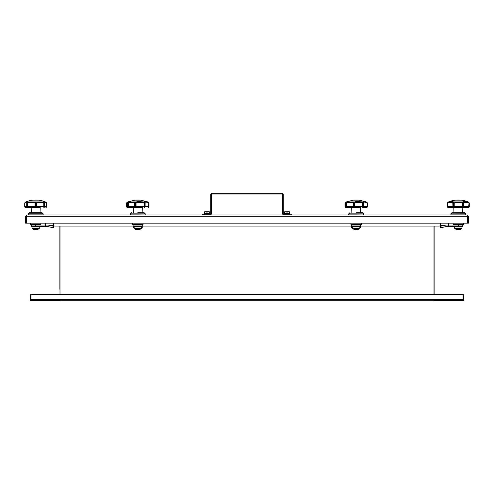 <?xml version="1.0" encoding="UTF-8"?>
<svg xmlns="http://www.w3.org/2000/svg" width="494" height="494" viewBox="0 0 494 494"><rect width="100%" height="100%" fill="white"/><g stroke="black" fill="none" stroke-linecap="round" stroke-linejoin="round"><path stroke-width="0.74" d="M467.065 215.619L467.738 216.292L467.738 223.177L468.411 223.177L468.411 216.292L467.065 214.946L467.688 216.292L467.688 223.177L26.312 223.177L26.312 216.292L26.935 214.946L467.065 214.946M467.738 216.292L468.411 216.292M26.935 214.946L25.589 216.292L25.589 223.177L26.262 223.177L26.262 216.292L25.589 216.292M26.935 215.619L26.262 216.292M26.454 215.822L26.312 216.292L467.688 216.292L467.546 215.822M58.502 300.747L59.996 300.747L59.996 300.296L30.974 300.296L30.974 295.807A1.494 1.494 0 0 1 32.468 294.313L461.532 294.313A1.494 1.494 0 0 1 463.026 295.807L463.026 300.296L58.502 300.296L58.502 300.747L30.974 300.747A0.895 0.895 0 0 1 30.072 299.846L30.072 296.258L30.523 296.258L30.523 294.764L30.072 294.764L30.072 296.258M45.034 223.177L45.034 226.542L45.485 226.542L45.485 223.177M30.523 296.258L30.523 299.846A0.451 0.451 0 0 0 30.974 300.296M133.263 226.091L54.908 226.091A1.494 1.494 0 0 1 53.414 224.597L53.414 223.177M440.586 223.177L440.586 224.597A1.494 1.494 0 0 1 439.092 226.091L360.663 226.091M351.685 226.091L142.241 226.091M439.092 226.091L434.905 226.091L434.905 294.313L461.532 294.313M59.095 289.299L59.095 226.091L54.908 226.091M435.498 300.747L435.498 300.296L434.004 300.296L434.004 300.747L463.026 300.747A0.895 0.895 0 0 0 463.928 299.846L463.928 294.764L463.477 294.764L463.477 299.846A0.451 0.451 0 0 1 463.026 300.296M440.327 225.443L440.327 225.937L441.074 225.993L446.28 225.048L440.518 225.048L448.515 225.048L448.515 226.542L448.966 226.542L448.966 223.177M448.966 226.542L458.278 226.542L458.278 225.048L448.515 225.048L448.515 223.177M59.095 294.313L32.468 294.313M289.472 214.946L289.472 214.198L291.509 214.198L291.509 214.946M289.472 214.198L284.025 214.198A0.747 0.747 0 0 1 283.278 213.451L283.278 194.753A1.494 1.494 0 0 0 281.784 193.253L212.216 193.253A1.494 1.494 0 0 0 210.722 194.753L210.722 213.451A0.747 0.747 0 0 1 209.975 214.198L204.528 214.198L204.528 214.946M202.491 214.946L202.491 214.198L204.528 214.198M209.975 214.946A1.494 1.494 0 0 0 211.469 213.451L211.469 194.753A0.747 0.747 0 0 1 212.216 194L281.784 194A0.747 0.747 0 0 1 282.531 194.753L282.531 213.451A1.494 1.494 0 0 0 284.025 214.946M287.02 211.728L289.002 211.728L287.02 211.728M287.057 211.728L287.094 213.674L289.373 213.674L289.299 211.728L285.112 211.809M284.661 211.809L284.661 213.674L284.735 211.728M287.02 213.674L283.877 213.902L290.163 213.902L287.02 213.674M289.262 211.728L284.735 211.809L284.735 213.674L286.946 213.674L286.983 211.728M206.98 211.728L208.962 211.728L206.98 211.728M209.339 213.674L209.265 211.728L204.701 211.728L204.627 213.674M207.017 211.728L207.054 213.674L209.265 213.674L209.228 211.728M206.98 213.674L203.837 213.902L210.123 213.902L206.98 213.674M37.18 228.883L34.191 228.883M39.285 228.549L32.085 228.549L32.32 228.883A8.991 8.991 0 0 0 34.067 229.389L37.303 229.389A8.991 8.991 0 0 0 39.051 228.883L39.335 226.931L32.03 226.931L32.406 226.542M40.045 212.704L40.205 207.394L25.447 207.394L31.165 207.394L31.326 212.704M43.836 207.394L43.923 207.394A0.747 0.716 -90 0 0 44.639 206.646L44.639 203.238L44.201 203.238L44.201 206.646A0.747 0.364 90 0 1 43.836 207.394L43.768 206.646L44.67 206.646L44.639 203.238A0.747 0.655 31.8 0 0 44.38 202.762L43.88 201.923L44.386 202.62L43.88 201.923L44.596 201.546L46.485 202.762A0.747 0.377 -34 0 1 46.541 202.818L44.596 201.546A28.905 28.905 0 0 0 38.6 200.138L32.765 200.138A28.905 28.905 0 0 0 26.775 201.546L27.491 201.923L26.991 202.762L28.405 201.923L34.957 201.923L36.037 203.238L35.333 203.238L35.617 207.394A0.747 0.624 -90 0 1 34.988 206.646L34.988 203.238L34.401 202.62L28.584 202.62L27.602 203.238L27.602 206.646L36.037 206.646L36.037 203.238L36.383 203.238L36.383 206.646A0.747 0.624 90 0 1 35.753 207.394L27.973 207.394M45.923 207.394A0.747 0.747 0 0 0 46.671 206.646L46.658 206.646A0.747 0.741 90 0 1 45.917 207.394A0.747 0.537 -90 0 0 46.461 206.646L46.504 203.238M35.753 207.394L36.037 206.646L43.768 206.646L43.768 203.238L42.787 202.62L36.97 202.62L36.383 203.238A0.747 0.438 28 0 0 35.759 202.762L36.42 201.923L42.966 201.923L44.38 202.762A0.747 0.494 -16.9 0 1 44.639 203.015L44.639 203.015A0.747 0.494 -16.9 0 1 44.639 203.219M25.447 207.394A0.747 0.747 0 0 1 24.7 206.646L24.712 203.238L24.7 206.646A0.747 0.741 -90 0 0 25.453 207.394A0.747 0.537 90 0 1 24.91 206.646L26.732 206.646A0.747 0.716 90 0 0 27.448 207.394A0.747 0.747 0 0 1 26.701 206.646L26.701 203.238L26.732 206.646L27.17 206.646L27.17 203.238L26.701 203.238A0.747 0.747 0 0 1 26.732 203.015L26.732 203.015A0.747 0.494 16.9 0 1 26.991 202.762A0.747 0.655 148.2 0 0 26.732 203.238M27.534 207.394A0.747 0.364 -90 0 1 27.17 206.646L27.602 206.646L27.534 207.394M26.985 202.62L27.491 201.923L26.985 202.62C27.386 201.935 26.911 201.935 25.546 202.62L24.91 203.238L24.712 206.646M43.923 207.394A0.747 0.747 0 0 0 44.67 206.646L46.461 206.646L46.461 203.238L44.213 202.108L44.639 203.015A0.747 0.747 0 0 1 44.67 203.238M24.712 203.238L24.7 203.244A0.747 0.673 19.4 0 1 24.743 202.985L24.91 203.238A0.747 0.377 34 0 1 24.83 202.818L26.775 201.546L25.83 201.941M45.825 202.62L45.541 201.941M46.56 202.855A0.747 0.673 160.6 0 1 46.658 203.238L46.461 203.238A0.747 0.377 -34 0 0 46.541 202.818A0.747 0.747 0 0 1 46.627 202.985L46.671 206.646M24.811 202.855A0.747 0.673 19.4 0 0 24.743 202.985A0.747 0.747 0 0 1 24.83 202.818A0.747 0.377 34 0 1 24.885 202.762L25.873 201.923L25.546 202.62M26.732 203.219A0.747 0.494 16.9 0 1 26.732 203.015L27.133 202.256M34.988 203.238A0.747 0.438 -28 0 1 35.611 202.762L34.988 203.238M34.401 202.62L34.951 201.923L36.414 201.923M28.584 202.62L28.405 201.923L27.491 201.923M27.084 202.762L27.602 203.238L27.17 203.238A0.747 0.333 62.3 0 1 27.084 202.762M43.88 201.923L42.966 201.923L42.787 202.62M44.287 202.762A0.747 0.333 117.7 0 1 44.201 203.238L43.768 203.238L44.287 202.762M36.97 202.62L36.42 201.923M35.482 200.064L38.458 200.138M28.207 214.871L43.163 214.871L43.163 213.859L28.207 213.859L28.282 214.946M43.163 213.859L42.015 212.704L29.356 212.704L28.226 213.803L43.145 213.803M30.449 223.177L30.449 224.64L30.856 225.048L40.514 225.048L40.897 224.696L30.474 224.696M40.922 223.177L40.897 224.696M53.673 225.443L53.673 227.629L52.926 227.685L53.673 227.629L53.673 225.937L47.72 225.048L53.482 225.048M31.233 225.048L31.233 226.542L35.722 226.542L35.722 225.048L47.72 225.048M45.485 226.542L47.69 226.542L52.926 227.685L52.926 225.993M35.722 226.542L45.034 226.542M459.809 228.883L456.82 228.883M461.915 228.549L461.68 228.883A8.991 8.991 0 0 1 459.933 229.389L456.697 229.389A8.991 8.991 0 0 1 454.949 228.883L454.715 228.549L461.915 228.549L461.97 226.931L454.665 226.931L455.036 226.542M469.189 202.855A0.747 0.377 -34 0 0 469.17 202.818L469.115 202.762A0.747 0.377 -34 0 1 469.17 202.818A0.747 0.747 0 0 1 469.257 202.985L469.133 206.646A0.747 0.611 90 0 1 468.516 207.394L469.115 202.762A0.747 0.673 -19.4 0 1 469.288 203.238L469.3 206.646A0.747 0.747 0 0 1 468.553 207.394L453.702 207.394A0.747 0.741 -90 0 1 452.961 206.646L453.152 206.646A0.747 0.556 90 0 0 453.702 207.394L448.077 207.394A0.747 0.747 0 0 1 447.329 206.646L447.496 203.238L447.342 206.646M447.854 206.646L448.114 207.394A0.747 0.611 -90 0 1 447.496 206.646L452.961 206.646L452.776 202.62L448.75 202.62L447.854 203.238L447.854 206.646M462.674 212.704L462.835 207.394L466.466 207.394M466.552 207.394L466.12 207.394M466.027 207.394L450.602 207.394L453.795 207.394L453.955 212.704M462.798 207.394A0.747 0.383 -90 0 1 462.415 206.646L463.483 206.646L463.483 203.238L462.847 203.238L462.798 207.394M454.214 206.646A0.747 0.383 90 0 1 453.832 207.394L453.782 203.238L453.152 203.238L453.152 206.646L462.415 206.646L462.415 203.238L461.544 202.62L455.085 202.62L454.214 203.238L454.214 206.646M462.927 207.394A0.747 0.556 -90 0 0 463.483 206.646L463.668 206.646A0.747 0.741 90 0 1 462.927 207.394M467.88 202.62L467.799 201.923L469.084 202.762A0.747 0.556 128.6 0 1 469.133 203.238L467.88 202.62L463.854 202.62L463.267 201.923C463.983 201.219 465.49 201.219 467.799 201.923L467.225 201.546A28.905 28.905 0 0 0 461.235 200.138L455.4 200.138A28.905 28.905 0 0 0 449.404 201.546L447.515 202.762L448.83 201.923L448.75 202.62M447.441 202.855A0.747 0.377 34 0 1 447.459 202.818L448.83 201.923C451.139 201.219 452.652 201.219 453.362 201.923L452.776 202.62M452.961 203.238A0.747 0.519 -7.2 0 1 453.449 202.762A0.747 0.506 124.3 0 0 453.152 203.238L452.961 203.238M454.678 201.923L453.362 201.923L453.449 202.762L454.684 201.923L461.952 201.923L463.181 202.762A0.747 0.506 55.7 0 1 463.483 203.238L463.668 206.646L469.3 206.646M447.496 203.238A0.747 0.556 51.4 0 1 447.545 202.762L447.854 203.238L447.342 203.238A0.747 0.673 -160.6 0 1 447.373 202.985L447.329 206.646M463.854 202.62L463.668 203.238A0.747 0.519 7.2 0 0 463.181 202.762L463.273 201.923L461.952 201.923L461.544 202.62M453.585 202.762L454.214 203.238L453.585 202.762M462.415 203.238L463.051 202.762L462.415 203.238M454.684 201.923L455.085 202.62M455.542 200.138L458.518 200.064M464.693 212.723L451.936 212.723L464.644 212.704L465.774 213.803L465.719 214.946M465.793 213.859L450.837 213.859L450.911 214.946M450.837 213.859L465.774 213.803M451.936 212.723L450.855 213.803M463.551 223.177L463.526 224.696L453.078 224.64L463.551 224.64M453.078 223.177L453.078 224.64M453.43 225.023L463.199 225.023L453.486 225.048L453.103 224.696M463.199 225.023L463.526 224.696M440.327 227.629L440.327 225.937L440.327 227.629L441.074 227.685L446.31 226.542L448.515 226.542M458.278 226.542L462.767 226.542L462.767 225.048M130.076 207.394L127.31 207.394A0.747 0.692 -90 0 1 126.612 206.646L126.612 203.238A0.747 0.63 39.5 0 1 126.723 202.762L129.02 201.564M126.612 206.646L126.896 206.646A0.747 0.408 90 0 0 127.31 207.394L126.544 206.646L126.705 202.787L127.89 201.923L126.896 203.238L126.896 206.646L127.872 206.646L127.872 203.238L127.569 206.646A0.747 0.747 90 0 0 128.317 207.394L129.564 207.394L128.317 207.394A0.747 0.747 0 0 1 127.569 206.646L127.569 203.238A0.747 0.679 172.2 0 1 127.792 202.762L127.853 202.762A0.747 0.457 58.3 0 0 127.872 203.238L128.279 203.238L128.378 207.394A0.747 0.5 -90 0 1 127.872 206.646L134.961 206.646A0.747 0.426 90 0 0 135.387 207.394L128.378 207.394M126.723 202.762L126.612 203.238M136.307 229.389A0.377 0.377 0 0 1 136.171 229.389L139.407 229.389A8.991 8.991 0 0 0 141.154 228.883A0.377 0.377 0 0 0 141.389 228.549L141.445 226.931A0.377 0.377 0 0 0 141.068 226.542M141.154 228.883L134.424 228.883A0.377 0.377 0 0 1 134.189 228.549L134.14 226.931A0.377 0.377 0 0 1 134.51 226.542M145.094 202.62L144.532 201.923C144.662 201.219 145.711 201.219 147.687 201.923L148.682 203.238L147.897 202.62C146.144 201.935 145.205 201.935 145.094 202.62L145.125 206.646A0.747 0.747 -90 0 1 144.378 207.394L144.341 207.394M141.556 207.394L135.387 207.394A0.747 0.704 -90 0 1 134.689 206.646L134.689 203.238L134.288 202.62L129.243 202.62L128.279 203.238L127.853 202.762L129.187 201.923L134.874 201.923L135.399 202.762L136.301 201.923L137.789 201.546L143.39 201.923L144.742 202.762L144.532 201.923L143.39 201.923L143.087 202.62L136.789 202.62L136.041 203.238L136.041 206.646A0.747 0.519 90 0 1 135.523 207.394L135.646 203.238L134.961 203.238L134.961 206.646L144.483 206.646L144.267 207.394L144.038 203.238L143.087 202.62M148.268 207.394A0.747 0.408 -90 0 0 148.682 206.646L148.855 202.762A0.747 0.63 -39.5 0 1 148.966 203.238L148.966 206.646A0.747 0.692 90 0 1 148.268 207.394M145.088 202.707L145.125 203.17A0.747 0.747 0 0 1 145.125 203.238L145.032 203.238A0.747 0.593 46.9 0 0 144.742 202.762A0.747 0.519 -5.2 0 1 145.125 203.238L145.125 206.646A0.747 0.747 0 0 1 144.378 207.394A0.747 0.655 -90 0 0 145.032 206.646L145.032 203.238L144.483 203.238L144.483 206.646L148.966 206.646M148.286 207.394L149.034 206.646L149.034 203.25L147.712 201.923L140.704 200.138L134.874 200.138L127.866 201.923M129.243 202.62L129.187 201.923L128.551 201.923C129.576 201.219 129.576 201.219 128.557 201.923L127.792 202.762A0.747 0.445 26.6 0 0 127.65 202.898L129.138 201.484L128.811 202.102M127.619 203.009A0.747 0.445 26.6 0 1 127.65 202.898L127.798 202.633M128.551 201.923L129.323 201.391M136.789 202.62L136.301 201.923L134.868 201.923L134.288 202.62M144.038 203.238L144.631 202.762L144.038 203.238M135.399 202.762A0.747 0.364 35 0 1 136.041 203.238L135.399 202.762M148.305 202.256L148.855 202.762A0.747 0.63 140.5 0 1 148.966 203.238L148.682 203.238M135.257 202.762A0.747 0.389 119.2 0 0 134.961 203.238L134.689 203.238A0.747 0.488 -18.7 0 1 135.257 202.762M147.607 201.898L146.409 201.533M148.855 202.762L148.311 202.256M140.555 200.126A49.005 49.005 0 0 0 135.023 200.126L140.568 200.138M137.789 212.704L144.168 212.723L137.789 212.704M132.553 223.177L132.553 224.64L143.025 224.64L132.577 224.696L132.905 225.023L142.673 225.023L132.96 225.048L133.263 226.542L142.241 226.542L142.241 227.685L141.42 227.611M134.158 227.586L133.263 227.685L133.263 226.542M142.241 225.048L142.241 226.542M348.498 207.394L345.732 207.394A0.747 0.692 -90 0 1 345.034 206.646L345.034 203.238A0.747 0.63 39.5 0 1 345.145 202.762L347.443 201.564M363.516 202.62L362.954 201.923C363.084 201.219 364.134 201.219 366.11 201.923L367.104 203.238L366.32 202.62C364.566 201.935 363.627 201.935 363.516 202.62L363.547 206.646A0.747 0.747 -90 0 1 362.8 207.394L366.69 207.394L367.456 206.646L367.295 202.787L366.134 201.923L359.126 200.138L353.296 200.138L346.288 201.923L345.318 203.238L345.318 206.646A0.747 0.408 90 0 0 345.732 207.394M345.145 202.762L345.034 203.238M354.729 229.389A0.377 0.377 0 0 1 354.593 229.389L357.829 229.389A8.991 8.991 0 0 0 359.576 228.883A0.377 0.377 0 0 0 359.811 228.549L359.86 226.931A0.377 0.377 0 0 0 359.49 226.542M359.576 228.883L352.846 228.883A0.377 0.377 0 0 1 352.611 228.549L352.555 226.931A0.377 0.377 0 0 1 352.932 226.542M366.69 207.394A0.747 0.408 -90 0 0 367.104 206.646L367.388 206.646A0.747 0.692 90 0 1 366.69 207.394L362.763 207.394M359.978 207.394L346.8 207.394A0.747 0.5 -90 0 1 346.294 206.646L346.294 203.238L345.991 206.646L346.702 206.646L346.8 207.394M362.689 207.394L362.46 206.646L362.905 206.646L362.689 207.394M353.383 206.646A0.747 0.426 90 0 0 353.809 207.394A0.747 0.704 -90 0 1 353.111 206.646L354.068 206.646L354.068 203.238L353.383 203.238L353.383 206.646M361.509 202.62L361.812 201.923L363.053 202.762L362.905 203.238L361.509 202.62L355.211 202.62L354.464 203.238L354.464 206.646L362.46 206.646L362.46 203.238L363.164 202.762A0.747 0.519 -5.2 0 1 363.547 203.238L363.547 206.646A0.747 0.747 0 0 1 362.8 207.394A0.747 0.655 -90 0 0 363.454 206.646L363.454 203.238L362.905 203.238L362.905 206.646L367.104 206.646L367.277 202.762A0.747 0.63 -39.5 0 1 367.388 203.238L367.388 206.646M353.945 207.394L354.068 206.646L354.464 206.646A0.747 0.519 90 0 1 353.945 207.394M347.665 202.62L346.702 203.238L346.702 206.646L353.111 206.646L353.111 203.238L352.71 202.62L347.665 202.62L347.609 201.923L353.296 201.923L353.821 202.762L354.723 201.923L356.211 201.546L362.954 201.923L363.164 202.762A0.747 0.593 46.9 0 1 363.454 203.238L363.547 203.238A0.747 0.747 0 0 0 363.547 203.17L363.51 202.707M346.973 201.923L346.973 201.923C347.998 201.219 347.998 201.219 346.973 201.923L346.275 202.762A0.747 0.457 58.3 0 0 346.294 203.238L346.702 203.238L346.275 202.762L347.609 201.923L346.807 202.003L346.066 202.898A0.747 0.445 26.6 0 1 346.214 202.762A0.747 0.679 172.2 0 0 345.991 203.238L345.991 206.646A0.747 0.747 90 0 0 346.739 207.394A0.747 0.747 0 0 1 345.991 206.646L345.991 206.646M346.041 203.009A0.747 0.445 26.6 0 1 346.066 202.898L346.22 202.633M355.211 202.62L354.723 201.923L353.29 201.923L352.71 202.62M353.821 202.762A0.747 0.364 35 0 1 354.464 203.238L353.821 202.762M367.277 202.762L366.11 201.923L367.277 202.762A0.747 0.63 140.5 0 1 367.388 203.238L367.104 203.238M353.679 202.762A0.747 0.389 119.2 0 0 353.383 203.238L353.111 203.238A0.747 0.488 -18.7 0 1 353.679 202.762M366.029 201.898L364.831 201.533M356.415 200.064L356.007 200.064A49.005 49.005 0 0 1 358.977 200.126L353.432 200.138M356.007 200.064A49.005 49.005 0 0 0 353.445 200.126M356.211 212.704L362.59 212.723L356.211 212.704M350.975 223.177L350.975 224.64L361.447 224.64L350.999 224.696L351.327 225.023L361.095 225.023L351.382 225.048L351.685 226.542L360.663 226.542L360.663 227.685L359.842 227.611M352.58 227.586L351.685 227.685L351.685 226.542M360.663 225.048L360.663 226.542M434.004 294.313L434.004 226.091M59.996 226.091L59.996 294.313M30.974 299.401L463.026 299.401M463.477 296.258L463.928 296.258M289.299 213.674L289.373 211.809M290.163 213.902L284.099 214.198M204.701 211.728L209.339 211.809M204.701 213.674L204.738 211.728M206.906 213.674L206.943 211.728M210.123 213.902L204.065 214.198M42.064 212.723L29.307 212.723M30.449 224.64L40.922 224.64M30.801 225.023L40.57 225.023M53.55 225.227L49.425 225.227M450.195 207.319L450.232 206.646M450.837 214.871L465.793 214.871M444.575 225.227L440.45 225.227M441.074 225.993L441.074 227.685M141.445 226.931L134.14 226.931M134.189 228.549L141.389 228.549M137.789 214.871L145.193 214.946L145.267 213.859L130.311 213.859L130.311 214.871L137.789 214.871M130.311 213.859L145.267 213.859M359.86 226.931L352.555 226.931M352.611 228.549L359.811 228.549M356.211 214.871L363.615 214.946L363.689 213.859L348.733 213.859L348.733 214.871L356.211 214.871M348.733 213.859L363.689 213.859M39.335 226.931L38.964 226.542M32.085 228.549L32.03 226.931M38.452 200.126L35.889 200.064M461.97 226.931L461.594 226.542M454.715 228.549L454.665 226.931M467.225 201.546L468.17 201.941M448.459 201.941L449.404 201.546M455.548 200.126L458.111 200.064M134.424 228.883A8.991 8.991 0 0 0 136.171 229.389M136.239 229.395L139.339 229.395M127.65 202.898L127.65 202.898A0.747 0.747 0 0 0 127.569 203.238M142.149 212.704L142.309 207.394M133.429 212.704L133.269 207.394M137.993 200.064L137.585 200.064M144.118 212.704L145.248 213.803M131.46 212.704L130.33 213.803M143.025 223.177L143.025 224.64M142.673 225.023L143.001 224.696M346.288 201.923L344.966 203.25L344.966 206.646L345.714 207.394M352.846 228.883A8.991 8.991 0 0 0 354.593 229.389M354.661 229.395L357.761 229.395M347.745 201.391L346.807 202.003L347.56 201.484L347.233 202.102M346.066 202.898L346.066 202.898A0.747 0.747 0 0 0 345.991 203.238M360.571 212.704L360.731 207.394M351.851 212.704L351.691 207.394M362.54 212.704L363.67 213.803M349.882 212.704L348.752 213.803M361.447 223.177L361.447 224.64M361.095 225.023L361.423 224.696"/></g></svg>
